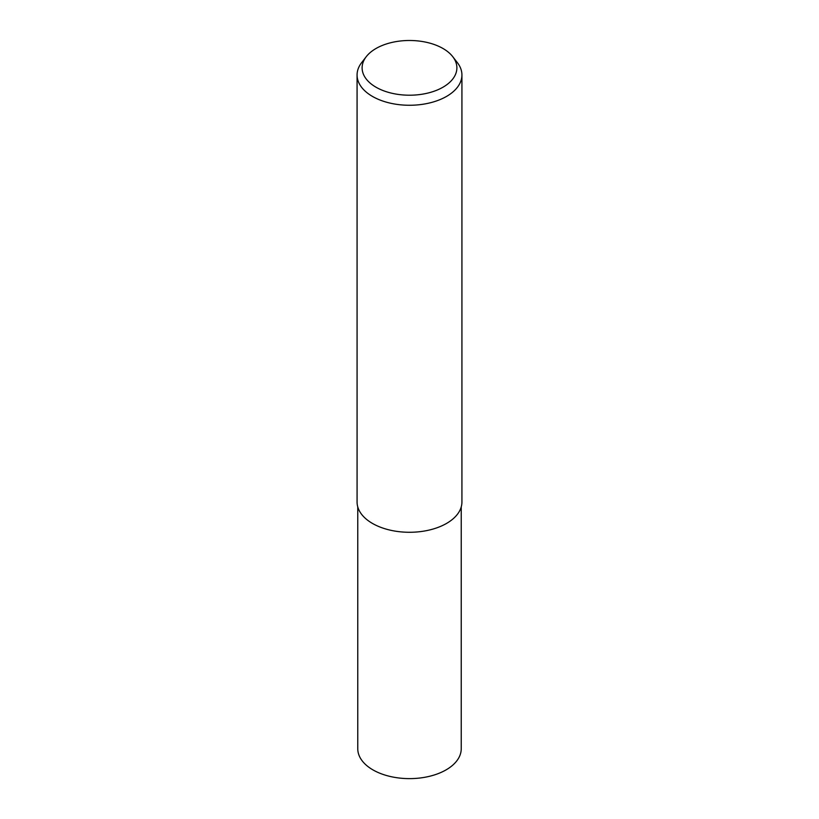 <?xml version="1.0" encoding="UTF-8"?>
<svg xmlns="http://www.w3.org/2000/svg" width="819" height="819" viewBox="0 0 819 819"><rect width="100%" height="100%" fill="white"/><g stroke="black" fill="none" stroke-linecap="round" stroke-linejoin="round"><path stroke-width="1.23" d="M452.753 56.685L457.36 62.633A52.426 30.272 180 0 1 461.926 74.99A52.426 30.272 180 0 1 446.57 96.396A52.426 30.272 180 0 1 389.434 102.959A52.426 30.272 180 0 1 357.074 74.99A52.426 30.272 180 0 1 361.64 62.633L366.247 56.685A47.379 27.355 180 0 1 375.993 48.505A47.379 27.355 180 0 1 452.753 56.685A47.379 27.355 180 0 1 443.007 87.193A47.379 27.355 180 0 1 382.627 90.387A47.379 27.355 180 0 1 366.247 56.685M461.926 74.99L461.926 502.016A52.426 30.272 180 0 1 446.57 523.413A52.426 30.272 180 0 1 389.434 529.975A52.426 30.272 180 0 1 357.074 502.016L357.074 74.99M461.23 506.941L461.23 748.761A51.73 29.863 180 0 1 446.079 769.88A51.73 29.863 180 0 1 389.701 776.351A51.73 29.863 180 0 1 357.77 748.761L357.77 506.941"/></g></svg>
